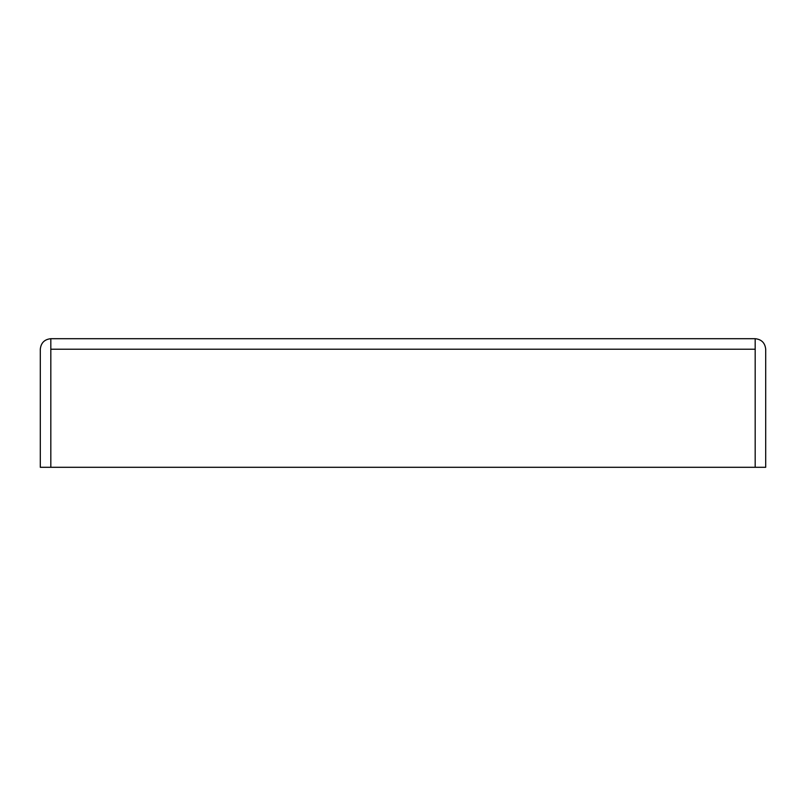 <?xml version="1.0" encoding="UTF-8"?>
<svg xmlns="http://www.w3.org/2000/svg" width="806" height="806" viewBox="0 0 806 806"><rect width="100%" height="100%" fill="white"/><g stroke="black" fill="none" stroke-linecap="round" stroke-linejoin="round"><path stroke-width="1.21" d="M755.182 349.22L50.818 349.22L50.818 338.701L755.182 338.701C761.519 339.366 765.035 342.882 765.7 349.22C765.035 342.882 761.519 339.366 755.182 338.701L755.182 467.299L40.3 467.299L40.3 349.22C40.965 342.882 44.481 339.366 50.818 338.701C44.481 339.366 40.965 342.882 40.3 349.22M765.7 349.22L765.7 467.299L755.182 467.299M50.818 349.22L50.818 467.299"/></g></svg>
